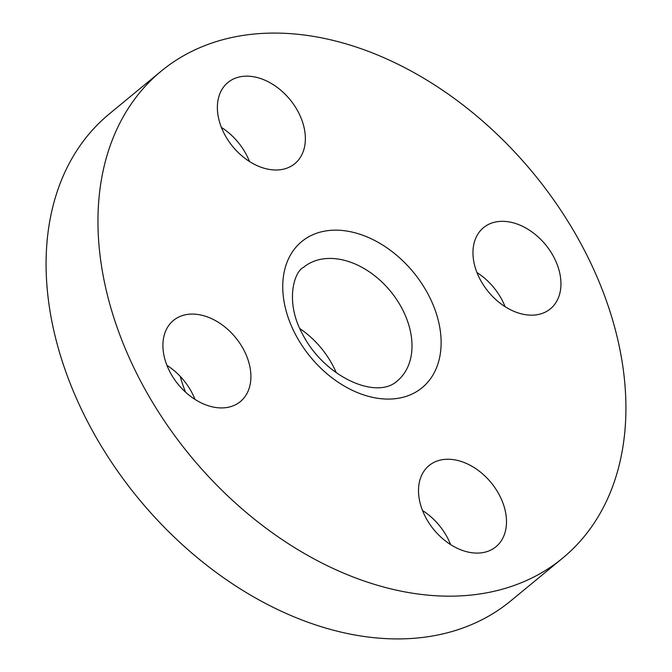 <?xml version="1.0" encoding="UTF-8"?>
<svg xmlns="http://www.w3.org/2000/svg" width="672" height="672" viewBox="0 0 672 672"><rect width="100%" height="100%" fill="white"/><g stroke="black" fill="none" stroke-linecap="round" stroke-linejoin="round"><path stroke-width="1.01" d="M243.818 349.961A52.592 37.036 50.5 0 0 173.46 320.418A52.592 37.036 50.5 0 0 169.999 372.044A52.592 37.036 50.5 0 0 240.358 401.587A52.592 37.036 50.5 0 0 243.818 349.961M195.023 399.428A52.592 37.036 50.5 0 0 191.948 392.708A52.592 37.036 50.5 0 0 166.925 365.333M298.276 112.031A52.592 37.036 50.5 0 0 227.917 82.488A52.592 37.036 50.5 0 0 224.456 134.114A52.592 37.036 50.5 0 0 294.823 163.657A52.592 37.036 50.5 0 0 298.276 112.031M249.488 161.498A52.592 37.036 50.5 0 0 246.414 154.787A52.592 37.036 50.5 0 0 221.382 127.403M553.871 257.2A52.592 37.036 50.5 0 0 483.504 227.665A52.592 37.036 50.5 0 0 480.052 279.292A52.592 37.036 50.5 0 0 550.41 308.826A52.592 37.036 50.5 0 0 553.871 257.2M505.075 306.667A52.592 37.036 50.5 0 0 502.001 299.956A52.592 37.036 50.5 0 0 476.977 272.572M499.414 495.13A52.592 37.036 50.5 0 0 429.047 465.587A52.592 37.036 50.5 0 0 425.586 517.213A52.592 37.036 50.5 0 0 495.953 546.756A52.592 37.036 50.5 0 0 499.414 495.13M450.618 544.597A52.592 37.036 50.5 0 0 447.544 537.886A52.592 37.036 50.5 0 0 422.512 510.502M336.336 372.868A73.634 51.845 50.5 0 0 332.926 365.669A73.634 51.845 50.5 0 0 299.872 328.633M161.221 71.123L109.351 113.87A315.563 222.205 50.5 0 0 88.603 423.629A315.563 222.205 50.5 0 0 510.779 600.877L562.649 558.13A315.563 222.205 50.5 0 0 583.397 248.371A315.563 222.205 50.5 0 0 161.221 71.123A315.563 222.205 50.5 0 0 140.473 380.873A315.563 222.205 50.5 0 0 562.649 558.13M180.239 376.37A126.227 88.88 50.5 0 0 185.522 392.129M428.375 294.748A94.668 66.662 -129.5 0 1 405.031 396.715A94.668 66.662 -129.5 0 1 295.495 334.496A94.668 66.662 -129.5 0 1 318.839 232.529A94.668 66.662 -129.5 0 1 428.375 294.748M397.244 380.94A73.634 51.845 50.5 0 0 402.083 308.666A73.634 51.845 50.5 0 0 303.576 267.305C293.84 271.858 284.844 302.333 302.593 334.219C324.307 376.916 376.555 400.302 397.244 380.94"/></g></svg>
